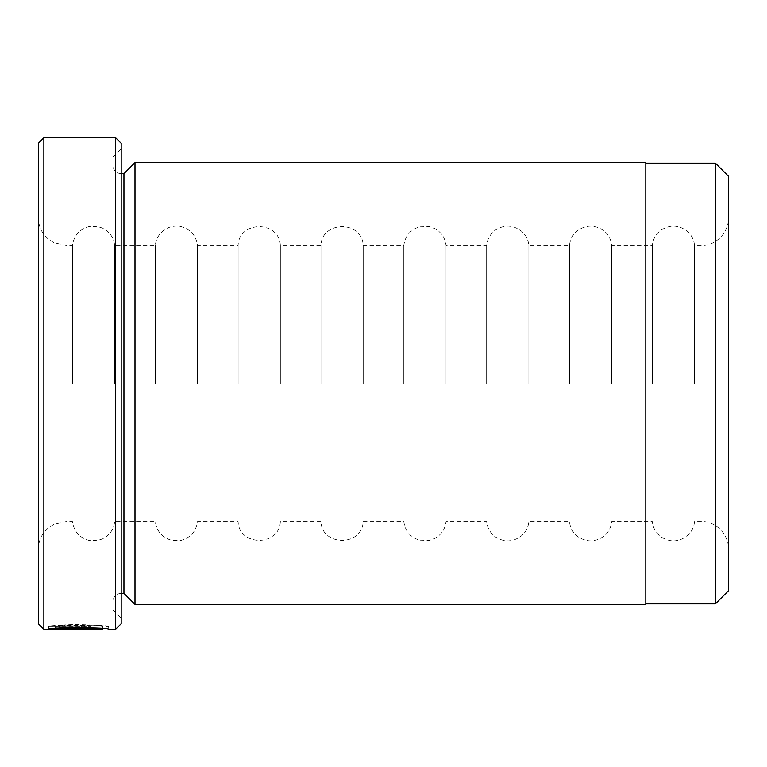 <?xml version="1.0" encoding="UTF-8"?>
<svg xmlns="http://www.w3.org/2000/svg" width="767" height="767" viewBox="0 0 767 767"><rect width="100%" height="100%" fill="white"/><g stroke="black" fill="none" stroke-linecap="round" stroke-linejoin="round"><path stroke-width="0.58" stroke-dasharray="3.83 2.88" d="M645.814 604.396L645.814 162.604M715.4 163.16L715.4 603.84M63.843 625.719L59.567 625.335C77.63 623.207 109.93 626.188 108.646 626.486C110.553 624.779 50.488 624.165 48.685 626.466L90.611 626.466L56.298 626.332C64.495 624.568 104.101 625.824 102.634 626.486C103.603 626.313 78.474 624.396 63.843 625.719L63.843 628.489C78.445 627.185 103.593 629.074 102.634 629.247M59.567 625.335L59.567 628.115C77.707 626.006 109.882 628.959 108.646 629.247L108.646 626.486L102.634 626.486L102.634 628.604M56.298 626.303L81.599 626.303L84.6 626.169L81.599 625.546L90.611 626.169L48.685 626.466L48.685 629.228L90.611 628.94L81.599 628.317L84.6 628.94L81.599 629.074L56.298 629.074L59.596 628.787L55.32 628.489L48.685 629.228L48.685 626.466L55.32 625.719L59.596 626.016L56.298 626.303L56.298 629.074M84.6 626.169L84.6 628.94M81.599 625.997L81.599 628.767M90.611 626.169L90.611 628.94M123.947 173.649L123.947 593.351M134.992 162.604L134.992 604.396M112.902 383.5L112.902 157.082L112.902 383.5M121.186 623.724L121.186 143.276M115.664 137.753L115.664 629.247M38.35 143.276L38.35 623.724M43.872 629.247L43.872 137.753M59.567 628.115L63.843 628.489M72.453 383.5L72.453 245.44L72.453 383.5M114.695 383.5L114.695 245.44L114.695 383.5M155.289 383.5L155.289 245.44L155.289 383.5M197.531 383.5L197.531 245.44L197.531 383.5M238.125 383.5L238.125 245.44L238.125 383.5M280.367 383.5L280.367 245.44L280.367 383.5M320.961 383.5L320.961 245.44L320.961 383.5M363.203 383.5L363.203 245.44L363.203 383.5M403.797 383.5L403.797 245.44L403.797 383.5M446.039 383.5L446.039 245.44L446.039 383.5M486.633 383.5L486.633 245.44L486.633 383.5M528.875 383.5L528.875 245.44L528.875 383.5M569.469 383.5L569.469 245.44L569.469 383.5M611.711 383.5L611.711 245.44L611.711 383.5M652.305 383.5L652.305 245.44L652.305 383.5M694.547 383.5L694.547 245.44L694.547 383.5M728.65 590.59L728.65 176.41M121.186 383.5L121.186 618.202L121.186 383.5M38.35 383.5L38.35 217.828L38.35 383.5M59.596 626.016L59.596 628.787M55.32 625.719L55.32 628.489M81.599 625.546L81.599 628.317M56.298 626.332L56.298 628.441M645.814 383.5L645.814 163.16L645.814 383.5M81.599 626.466L81.599 629.228M701.038 383.5L701.038 521.56L701.038 383.5M65.962 383.5L65.962 521.56L65.962 383.5M81.599 626.303L81.599 629.074M121.186 173.649C116.201 173.208 113.439 170.447 112.902 165.365M112.902 157.082L121.186 148.798M38.35 217.828C38.542 226.658 42.051 233.887 48.867 239.515L53.815 242.621L65.962 245.44L72.453 245.44C73.833 235.747 79.212 229.506 88.589 226.706L97.016 226.39L102.414 228.039C109.623 231.644 113.717 237.444 114.695 245.44L155.289 245.44C155.979 239.055 158.894 233.935 164.042 230.09C169.334 226.447 175.116 225.316 181.395 226.706C190.772 229.506 196.151 235.747 197.531 245.44L238.125 245.44C238.7 220.771 279.226 220.043 280.367 245.44L320.961 245.44C321.536 220.771 362.062 220.043 363.203 245.44L403.797 245.44C405.11 236.015 410.287 229.822 419.328 226.859L429.29 226.562L435.157 228.748C441.552 232.506 445.186 238.067 446.039 245.44L486.633 245.44C487.323 239.055 490.238 233.935 495.386 230.09C504.398 224.453 513.133 224.846 521.598 231.26C525.865 235.038 528.29 239.764 528.875 245.44L569.469 245.44C570.159 239.055 573.074 233.935 578.222 230.09C587.234 224.453 595.969 224.846 604.434 231.26C608.701 235.038 611.126 239.764 611.711 245.44L652.305 245.44C652.995 239.055 655.91 233.935 661.058 230.09C670.07 224.453 678.805 224.846 687.27 231.26C691.537 235.038 693.962 239.764 694.547 245.44L701.038 245.44C712.169 246.418 728.19 236.111 728.65 217.828M38.35 549.172C38.542 540.342 42.051 533.113 48.867 527.485L53.815 524.379L65.962 521.56L72.453 521.56C73.833 531.253 79.212 537.494 88.589 540.294L97.016 540.61L102.414 538.961C109.623 535.356 113.717 529.556 114.695 521.56L155.289 521.56C156.775 531.656 162.47 537.964 172.345 540.495L181.395 540.294C190.772 537.494 196.151 531.253 197.531 521.56L238.125 521.56C238.7 546.229 279.226 546.957 280.367 521.56L320.961 521.56C321.536 546.229 362.062 546.957 363.203 521.56L403.797 521.56C405.11 530.985 410.287 537.178 419.328 540.141L429.29 540.438L435.157 538.252C441.552 534.494 445.186 528.933 446.039 521.56L486.633 521.56C487.323 527.945 490.238 533.065 495.386 536.91C504.398 542.547 513.133 542.154 521.598 535.74C525.865 531.962 528.29 527.236 528.875 521.56L569.469 521.56C570.159 527.945 573.074 533.065 578.222 536.91C587.234 542.547 595.969 542.154 604.434 535.74C608.701 531.962 611.126 527.236 611.711 521.56L652.305 521.56C652.995 527.945 655.91 533.065 661.058 536.91C670.07 542.547 678.805 542.154 687.27 535.74C691.537 531.962 693.962 527.236 694.547 521.56L701.038 521.56C712.169 520.582 728.19 530.889 728.65 549.172M112.902 609.918L121.186 618.202M121.186 593.351C116.201 593.792 113.439 596.553 112.902 601.635"/><path stroke-width="1.15" d="M715.4 603.84L715.4 163.16L728.65 176.41L728.65 590.59L715.4 603.84L645.814 603.84M102.634 628.604L102.634 629.247C104.082 628.595 64.562 627.348 56.298 629.093L90.611 629.228L48.685 629.228C50.478 626.955 110.544 627.55 108.646 629.247L115.664 629.247L115.664 137.753L43.872 137.753L43.872 629.247L38.35 623.724L38.35 143.276L43.872 137.753M134.992 604.396L134.992 162.604L645.814 162.604L645.814 604.396L134.992 604.396L123.947 593.351L123.947 173.649L121.186 173.649M115.664 137.753L121.186 143.276L121.186 623.724L115.664 629.247M56.298 628.441L56.298 629.093M123.947 593.351L121.186 593.351M102.634 629.247L43.872 629.247M123.947 173.649L134.992 162.604M645.814 163.16L715.4 163.16"/></g></svg>

